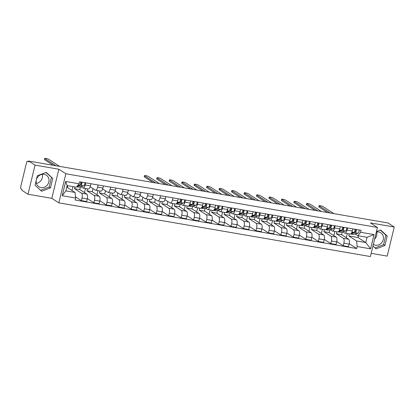 <?xml version="1.0" encoding="UTF-8"?>
<svg xmlns="http://www.w3.org/2000/svg" width="415" height="415" viewBox="0 0 415 415"><rect width="100%" height="100%" fill="white"/><g stroke="black" fill="none" stroke-linecap="round" stroke-linejoin="round"><path stroke-width="0.62" d="M40.986 187.57A6.889 6.241 -57.1 0 1 38.844 186.74A6.889 6.241 -57.1 0 1 36.748 178.683A6.889 6.241 -57.1 0 1 44.187 174.336A6.889 6.241 -57.1 0 1 46.33 175.172A6.889 6.241 -57.1 0 1 48.42 183.222A6.889 6.241 -57.1 0 1 40.986 187.57M376.343 232.001A6.889 6.241 -57.1 0 1 378.62 231.964A6.889 6.241 -57.1 0 1 380.763 232.794A6.889 6.241 -57.1 0 1 382.853 240.85A6.889 6.241 -57.1 0 1 375.419 245.198A6.889 6.241 -57.1 0 1 373.344 244.404M371.181 253.352L387.211 256.117L394.25 227.021L387.989 222.969L28.775 161.077L35.036 165.129L27.997 194.225L51.818 198.329L58.831 202.862L370.403 256.548L377.443 227.451L65.871 173.771L58.857 169.232L35.036 165.129M27.997 194.225L21.741 190.174L21.943 189.323L20.968 188.695A1.764 0.7 -80.2 0 1 20.75 186.589L26.56 162.587A1.764 0.7 -80.2 0 1 27.489 161.248L28.687 161.456M376.67 231.944A6.889 6.241 -57.1 0 1 374.641 239.045M42.237 174.321A6.889 6.241 -57.1 0 1 36.39 183.357M394.25 227.021L370.429 222.917L377.443 227.451M28.682 161.482L27.598 161.295L28.573 161.928L28.775 161.077M74.918 186.952L74.498 188.669L81.516 193.208A4.062 1.608 99.8 0 1 82.02 198.048L81.392 200.632L86.668 201.545L87.29 198.956A4.062 1.608 -80.2 0 0 86.792 194.116L79.773 189.577L80.463 186.745M83.042 188.052L88.317 188.96A4.062 1.608 -80.2 0 0 90.454 185.894L85.179 184.981A4.062 1.608 99.8 0 1 83.042 188.052A4.062 1.608 99.8 0 1 82.787 187.948L80.795 186.662M85.179 184.981L85.698 182.839M71.992 190.464L72.926 186.61M75.53 196.845L81.392 200.632M90.454 185.894L90.973 183.746M87.456 188.809L86.968 190.817L93.982 195.356A4.062 1.608 99.8 0 1 94.485 200.196L93.863 202.779L99.138 203.692L99.761 201.104A4.062 1.608 -80.2 0 0 99.258 196.264L92.244 191.73L92.991 188.633M98.163 184.986L97.644 187.129A4.062 1.608 99.8 0 1 95.512 190.2A4.062 1.608 99.8 0 1 95.258 190.096L90.18 186.812M84.463 192.612L85.464 188.467M87.373 198.588L93.863 202.779M95.512 190.2L100.788 191.108A4.062 1.608 -80.2 0 0 102.92 188.042L103.439 185.899M99.927 190.957L99.439 192.97L106.453 197.504A4.062 1.608 99.8 0 1 106.956 202.344L106.328 204.932L111.604 205.84L112.232 203.251A4.062 1.608 -80.2 0 0 111.728 198.412L104.715 193.878L105.462 190.781M110.634 187.139L110.115 189.282A4.062 1.608 99.8 0 1 107.978 192.347A4.062 1.608 99.8 0 1 107.724 192.244L102.65 188.96M96.934 194.76L97.935 190.615M99.844 200.736L106.328 204.932M107.978 192.347L113.254 193.255A4.062 1.608 -80.2 0 0 115.391 190.189L115.91 188.047M112.392 193.11L111.91 195.117L118.923 199.651A4.062 1.608 99.8 0 1 119.427 204.491L118.799 207.08L124.075 207.988L124.702 205.399A4.062 1.608 -80.2 0 0 124.199 200.564L117.186 196.025L117.933 192.928M123.105 189.287L122.586 191.429A4.062 1.608 99.8 0 1 120.449 194.495A4.062 1.608 99.8 0 1 120.194 194.396L115.116 191.113M109.399 196.907L110.406 192.762M112.315 202.883L118.799 207.08M120.449 194.495L125.724 195.403A4.062 1.608 -80.2 0 0 127.862 192.337L128.38 190.195M124.863 195.257L124.376 197.265L131.394 201.804A4.062 1.608 99.8 0 1 131.892 206.639L131.27 209.227L136.545 210.135L137.168 207.547A4.062 1.608 -80.2 0 0 136.665 202.712L129.651 198.173L130.403 195.081M135.575 191.434L135.057 193.577A4.062 1.608 99.8 0 1 132.919 196.643A4.062 1.608 99.8 0 1 132.665 196.544L127.587 193.26M121.87 199.055L122.871 194.915M124.78 205.031L131.27 209.227M132.919 196.643L138.195 197.556A4.062 1.608 -80.2 0 0 140.332 194.485L140.851 192.342M137.334 197.405L136.846 199.413L143.86 203.952A4.062 1.608 99.8 0 1 144.363 208.787L143.74 211.375L149.011 212.283L149.639 209.7A4.062 1.608 -80.2 0 0 149.135 204.86L142.122 200.321L142.869 197.229M148.041 193.582L147.522 195.724A4.062 1.608 99.8 0 1 145.39 198.79A4.062 1.608 99.8 0 1 145.136 198.692L140.057 195.408M134.341 201.208L135.342 197.063M137.251 207.178L143.74 211.375M145.39 198.79L150.661 199.703A4.062 1.608 -80.2 0 0 152.798 196.632L153.317 194.49M149.799 199.553L149.317 201.56L156.331 206.099A4.062 1.608 99.8 0 1 156.834 210.939L156.206 213.523L161.482 214.436L162.109 211.847A4.062 1.608 -80.2 0 0 161.606 207.007L154.593 202.468L155.34 199.376M160.512 195.73L159.993 197.872A4.062 1.608 99.8 0 1 157.856 200.943A4.062 1.608 99.8 0 1 157.601 200.839L152.528 197.556M146.811 203.355L147.813 199.21M149.722 209.331L156.206 213.523M157.856 200.943L163.131 201.851A4.062 1.608 -80.2 0 0 165.269 198.785L165.787 196.637M162.27 201.7L161.788 203.708L168.801 208.247A4.062 1.608 99.8 0 1 169.304 213.087L168.677 215.67L173.952 216.583L174.58 213.995A4.062 1.608 -80.2 0 0 174.077 209.155L167.058 204.621L167.81 201.524M172.982 197.877L172.464 200.02A4.062 1.608 99.8 0 1 170.326 203.091A4.062 1.608 99.8 0 1 170.072 202.987L164.994 199.703M159.277 205.503L160.278 201.358M162.192 211.479L168.677 215.67M170.326 203.091L175.602 203.998A4.062 1.608 -80.2 0 0 177.739 200.933L178.258 198.79M174.741 203.848L174.253 205.861L181.267 210.395A4.062 1.608 99.8 0 1 181.77 215.235L181.148 217.823L186.423 218.731L187.046 216.142A4.062 1.608 -80.2 0 0 186.543 211.302L179.529 206.769L180.214 203.936M185.453 200.03L184.934 202.172A4.062 1.608 99.8 0 1 182.797 205.238A4.062 1.608 99.8 0 1 182.543 205.135L180.551 203.848M171.748 207.65L172.749 203.506M174.658 213.626L181.148 217.823M182.797 205.238L188.073 206.146A4.062 1.608 -80.2 0 0 190.21 203.08L190.729 200.938M187.212 206.001L186.724 208.008L193.738 212.542A4.062 1.608 99.8 0 1 194.241 217.382L193.613 219.971L198.889 220.879L199.516 218.29A4.062 1.608 -80.2 0 0 199.013 213.455L192 208.916L192.685 206.084M197.919 202.178L197.4 204.32A4.062 1.608 99.8 0 1 195.263 207.386A4.062 1.608 99.8 0 1 195.009 207.287L193.022 205.996M184.219 209.798L185.22 205.653M187.129 215.774L193.613 219.971M195.263 207.386L200.538 208.294A4.062 1.608 -80.2 0 0 202.676 205.228L203.194 203.085M199.677 208.148L199.195 210.156L206.208 214.695A4.062 1.608 99.8 0 1 206.712 219.53L206.084 222.118L211.36 223.026L211.987 220.438A4.062 1.608 -80.2 0 0 211.484 215.603L204.471 211.064L205.155 208.231M210.389 204.325L209.871 206.468A4.062 1.608 99.8 0 1 207.733 209.534A4.062 1.608 99.8 0 1 207.479 209.435L205.492 208.148M196.684 211.946L197.69 207.806M199.599 217.922L206.084 222.118M207.733 209.534L213.009 210.447A4.062 1.608 -80.2 0 0 215.146 207.376L215.665 205.233M212.148 210.296L211.66 212.304L218.679 216.843A4.062 1.608 99.8 0 1 219.182 221.677L218.555 224.266L223.83 225.174L224.458 222.59A4.062 1.608 -80.2 0 0 223.955 217.751L216.936 213.211L217.626 210.379M222.86 206.473L222.341 208.615A4.062 1.608 99.8 0 1 220.204 211.681A4.062 1.608 99.8 0 1 219.95 211.583L217.958 210.296M209.155 214.099L210.156 209.954M212.07 220.069L218.555 224.266M220.204 211.681L225.48 212.594A4.062 1.608 -80.2 0 0 227.617 209.523L228.136 207.381M224.619 212.444L224.131 214.451L231.145 218.99A4.062 1.608 99.8 0 1 231.648 223.83L231.025 226.414L236.301 227.327L236.924 224.738A4.062 1.608 -80.2 0 0 236.42 219.898L229.407 215.359L230.092 212.527M235.326 208.621L234.812 210.763A4.062 1.608 99.8 0 1 232.675 213.834A4.062 1.608 99.8 0 1 232.421 213.73L230.429 212.444M221.626 216.246L222.627 212.101M224.536 222.217L231.025 226.414M232.675 213.834L237.951 214.742A4.062 1.608 -80.2 0 0 240.083 211.676L240.601 209.528M237.09 214.591L236.602 216.599L243.615 221.138A4.062 1.608 99.8 0 1 244.119 225.978L243.491 228.561L248.767 229.474L249.394 226.886A4.062 1.608 -80.2 0 0 248.891 222.046L241.878 217.512L242.562 214.674M247.797 210.768L247.278 212.911A4.062 1.608 99.8 0 1 245.141 215.982A4.062 1.608 99.8 0 1 244.886 215.878L242.9 214.591M234.096 218.394L235.098 214.249M237.007 224.37L243.491 228.561M245.141 215.982L250.416 216.889A4.062 1.608 -80.2 0 0 252.553 213.824L253.072 211.681M249.555 216.739L249.073 218.752L256.086 223.286A4.062 1.608 99.8 0 1 256.589 228.126L255.962 230.714L261.237 231.622L261.865 229.033A4.062 1.608 -80.2 0 0 261.362 224.193L254.348 219.66L255.033 216.827M260.267 212.921L259.749 215.063A4.062 1.608 99.8 0 1 257.611 218.129A4.062 1.608 99.8 0 1 257.357 218.025L255.37 216.739M246.562 220.541L247.568 216.397M249.477 226.517L255.962 230.714M257.611 218.129L262.887 219.037A4.062 1.608 -80.2 0 0 265.024 215.971L265.543 213.829M262.026 218.892L261.538 220.899L268.557 225.433A4.062 1.608 99.8 0 1 269.055 230.273L268.432 232.862L273.708 233.77L274.331 231.181A4.062 1.608 -80.2 0 0 273.827 226.346L266.814 221.807L267.499 218.975M272.738 215.069L272.219 217.211A4.062 1.608 99.8 0 1 270.082 220.277A4.062 1.608 99.8 0 1 269.828 220.178L267.836 218.887M259.033 222.689L260.034 218.544M261.943 228.665L268.432 232.862M270.082 220.277L275.358 221.185A4.062 1.608 -80.2 0 0 277.495 218.119L278.014 215.976M274.497 221.039L274.009 223.047L281.022 227.586A4.062 1.608 99.8 0 1 281.526 232.421L280.903 235.009L286.174 235.917L286.801 233.329A4.062 1.608 -80.2 0 0 286.298 228.494L279.285 223.955L279.969 221.122M285.204 217.216L284.685 219.359A4.062 1.608 99.8 0 1 282.553 222.424A4.062 1.608 99.8 0 1 282.299 222.326L280.307 221.039M271.503 224.837L272.505 220.697M274.414 230.813L280.903 235.009M282.553 222.424L287.823 223.337A4.062 1.608 -80.2 0 0 289.961 220.266L290.479 218.124M286.962 223.187L286.48 225.195L293.493 229.734A4.062 1.608 99.8 0 1 293.996 234.568L293.369 237.157L298.644 238.065L299.272 235.481A4.062 1.608 -80.2 0 0 298.769 230.641L291.755 226.102L292.44 223.27M297.674 219.364L297.156 221.506A4.062 1.608 99.8 0 1 295.018 224.572A4.062 1.608 99.8 0 1 294.764 224.474L292.777 223.187M283.974 226.989L284.975 222.845M286.884 232.96L293.369 237.157M295.018 224.572L300.294 225.485A4.062 1.608 -80.2 0 0 302.431 222.414L302.95 220.272M299.433 225.335L298.95 227.342L305.964 231.881A4.062 1.608 99.8 0 1 306.467 236.721L305.839 239.305L311.115 240.218L311.743 237.629A4.062 1.608 -80.2 0 0 311.24 232.789L304.226 228.25L304.911 225.418M310.145 221.511L309.626 223.654A4.062 1.608 99.8 0 1 307.489 226.725A4.062 1.608 99.8 0 1 307.235 226.621L305.243 225.335M296.44 229.137L297.441 224.992M299.355 235.108L305.839 239.305M307.489 226.725L312.765 227.633A4.062 1.608 -80.2 0 0 314.902 224.567L315.421 222.419M311.904 227.482L311.416 229.49L318.43 234.029A4.062 1.608 99.8 0 1 318.933 238.869L318.31 241.452L323.586 242.365L324.208 239.777A4.062 1.608 -80.2 0 0 323.705 234.937L316.692 230.403L317.376 227.565M322.616 223.659L322.097 225.802A4.062 1.608 99.8 0 1 319.96 228.873A4.062 1.608 99.8 0 1 319.706 228.769L317.714 227.482M308.91 231.285L309.912 227.14M311.821 237.261L318.31 241.452M319.96 228.873L325.236 229.78A4.062 1.608 -80.2 0 0 327.373 226.715L327.892 224.572M324.374 229.63L323.887 231.643L330.9 236.177A4.062 1.608 99.8 0 1 331.403 241.016L330.776 243.605L336.051 244.513L336.679 241.924A4.062 1.608 -80.2 0 0 336.176 237.084L329.162 232.55L329.847 229.718M335.081 225.807L334.563 227.954A4.062 1.608 99.8 0 1 332.425 231.02A4.062 1.608 99.8 0 1 332.171 230.916L330.184 229.63M321.381 233.432L322.382 229.288M324.291 239.408L330.776 243.605M332.425 231.02L337.701 231.928A4.062 1.608 -80.2 0 0 339.838 228.862L340.357 226.72M336.84 231.783L336.358 233.79L343.371 238.324A4.062 1.608 99.8 0 1 343.874 243.164L343.247 245.753L348.522 246.66L349.15 244.072A4.062 1.608 -80.2 0 0 348.647 239.237L341.633 234.698L342.318 231.866M347.552 227.96L347.033 230.102A4.062 1.608 99.8 0 1 344.896 233.168A4.062 1.608 99.8 0 1 344.642 233.069L342.655 231.778M333.847 235.58L334.853 231.435M336.762 241.556L343.247 245.753M344.896 233.168L350.172 234.076A4.062 1.608 -80.2 0 0 352.309 231.01L352.828 228.867M336.358 233.79L341.633 234.698M323.887 231.643L329.162 232.55M311.416 229.49L316.692 230.403M298.95 227.342L304.226 228.25M286.48 225.195L291.755 226.102M274.009 223.047L279.285 223.955M261.538 220.899L266.814 221.807M249.073 218.752L254.348 219.66M236.602 216.599L241.878 217.512M224.131 214.451L229.407 215.359M211.66 212.304L216.936 213.211M199.195 210.156L204.471 211.064M186.724 208.008L192 208.916M174.253 205.861L179.529 206.769M161.788 203.708L167.058 204.621M149.317 201.56L154.593 202.468M136.846 199.413L142.122 200.321M124.376 197.265L129.651 198.173M111.91 195.117L117.186 196.025M99.439 192.97L104.715 193.878M86.968 190.817L92.244 191.73M74.498 188.669L79.773 189.577M75.074 192.456L75.655 198.033L62.224 195.719L65.674 181.464L79.104 183.778L76.35 187.196L67.157 185.614L65.881 190.874L75.074 192.456L67.308 187.43L67.723 185.713M66.737 187.331L67.308 187.43M349.311 233.93L348.823 235.938L358.015 237.52L365.786 242.547L367.057 237.287L357.865 235.704L360.619 232.286L361.102 230.294L79.587 181.786L79.104 183.778M360.619 232.286L374.05 234.6L370.6 248.85L357.175 246.536L356.594 240.965L365.786 242.547L370.6 248.85M75.655 198.033L75.172 200.025L356.693 248.533L357.175 246.536M58.831 202.862L65.871 173.771M51.818 198.329L58.857 169.232M52.762 178.414L46.195 172.355L37.334 175.753L35.052 185.204L41.619 191.263L50.474 187.865L52.762 178.414L45.915 172.464M372.95 246.028L376.052 248.886L384.913 245.488L387.2 236.036L380.628 229.983L376.447 231.586M358.015 237.52L358.436 235.803M348.823 235.938L356.594 240.965M357.865 235.704L355.121 233.93M349.233 243.704L356.693 248.533M346.318 237.728L347.319 233.588M62.224 195.719L65.881 190.874M65.674 181.464L67.157 185.614M367.057 237.287L374.05 234.6M40.577 190.298L49.157 187.009L51.444 177.558M49.157 187.009L50.474 187.865M375.01 247.926L383.59 244.632L385.877 235.181L380.348 230.086M385.877 235.181L387.2 236.036M383.59 244.632L384.913 245.488M80.142 184.509L80.956 184.307A1.058 0.42 -80.2 0 0 81.475 183.331A1.058 0.42 -80.2 0 0 81.309 182.247L81.345 182.092M76.682 186.786L78.653 187.124A5.296 2.096 -80.2 0 0 79.021 187.108L83.721 185.93A2.21 0.872 -80.2 0 0 84.868 182.699M76.993 186.397L80.842 185.432A2.21 0.872 -80.2 0 0 81.988 182.201M80.64 182.133L81.309 182.247M53.26 165.294L44.633 159.713A2.034 0.311 -166.4 0 1 44.498 159.552L44.763 158.452A2.034 0.311 13.6 0 0 44.898 158.613L55.947 165.756M77.574 185.676L79.483 185.199A2.21 0.872 -80.2 0 0 80.629 181.967M59.625 166.394L48.576 159.246A2.034 0.311 13.6 0 0 46.407 158.535A2.034 0.311 13.6 0 0 44.763 158.452M179.892 201.7L180.712 201.493A1.058 0.42 -80.2 0 0 181.231 200.518A1.058 0.42 -80.2 0 0 181.065 199.433L181.101 199.278M176.079 203.91L178.409 204.31A5.296 2.096 -80.2 0 0 178.777 204.294L183.477 203.117A2.21 0.872 -80.2 0 0 184.623 199.885M176.411 203.672L180.598 202.619A2.21 0.872 -80.2 0 0 181.744 199.387M180.395 199.319L181.065 199.433M153.016 182.486L144.389 176.904A2.034 0.311 -166.4 0 1 144.249 176.743L144.519 175.638A2.034 0.311 13.6 0 0 144.653 175.799L155.703 182.948M176.961 202.956L179.239 202.385A2.21 0.872 -80.2 0 0 180.385 199.153M159.381 183.58L148.331 176.432A2.034 0.311 13.6 0 0 146.158 175.721A2.034 0.311 13.6 0 0 144.519 175.638M192.363 203.848L193.183 203.641A1.058 0.42 -80.2 0 0 193.701 202.67A1.058 0.42 -80.2 0 0 193.535 201.581L193.572 201.425M188.55 206.058L190.874 206.463A5.296 2.096 -80.2 0 0 191.248 206.442L195.942 205.264A2.21 0.872 -80.2 0 0 197.089 202.032M188.882 205.819L193.068 204.771A2.21 0.872 -80.2 0 0 194.215 201.54M192.866 201.467L193.535 201.581M165.481 184.634L156.854 179.052A2.034 0.311 -166.4 0 1 156.72 178.891L156.989 177.786A2.034 0.311 13.6 0 0 157.124 177.947L168.168 185.095M189.432 205.109L191.709 204.533A2.21 0.872 -80.2 0 0 192.856 201.301M171.846 185.728L160.797 178.58A2.034 0.311 13.6 0 0 158.629 177.869A2.034 0.311 13.6 0 0 156.989 177.786M204.834 205.996L205.648 205.788A1.058 0.42 -80.2 0 0 206.172 204.818A1.058 0.42 -80.2 0 0 206.001 203.729L206.042 203.573M201.021 208.206L203.345 208.61A5.296 2.096 -80.2 0 0 203.713 208.589L208.413 207.412A2.21 0.872 -80.2 0 0 209.559 204.18M201.353 207.967L205.534 206.919A2.21 0.872 -80.2 0 0 206.68 203.687M205.332 203.615L206.001 203.729M177.952 186.781L169.325 181.199A2.034 0.311 -166.4 0 1 169.19 181.039L169.455 179.934A2.034 0.311 13.6 0 0 169.59 180.094L180.639 187.243M201.898 207.256L204.175 206.686A2.21 0.872 -80.2 0 0 205.321 203.454M184.317 187.876L173.268 180.733A2.034 0.311 13.6 0 0 171.099 180.022A2.034 0.311 13.6 0 0 169.455 179.934M217.304 208.143L218.119 207.936A1.058 0.42 -80.2 0 0 218.638 206.966A1.058 0.42 -80.2 0 0 218.472 205.882L218.508 205.726M213.486 210.358L215.816 210.758A5.296 2.096 -80.2 0 0 216.184 210.742L220.884 209.559A2.21 0.872 -80.2 0 0 222.03 206.328M213.824 210.115L218.005 209.067A2.21 0.872 -80.2 0 0 219.151 205.835M217.802 205.762L218.472 205.882M190.423 188.929L181.796 183.347A2.034 0.311 -166.4 0 1 181.661 183.186L181.926 182.086A2.034 0.311 13.6 0 0 182.061 182.247L193.11 189.39M214.368 209.404L216.646 208.833A2.21 0.872 -80.2 0 0 217.792 205.601M196.788 190.023L185.738 182.88A2.034 0.311 13.6 0 0 183.57 182.169A2.034 0.311 13.6 0 0 181.926 182.086M229.77 210.291L230.59 210.089A1.058 0.42 -80.2 0 0 231.108 209.113A1.058 0.42 -80.2 0 0 230.942 208.029L230.979 207.874M225.957 212.506L228.286 212.905A5.296 2.096 -80.2 0 0 228.655 212.89L233.349 211.712A2.21 0.872 -80.2 0 0 234.501 208.48M226.289 212.262L230.475 211.214A2.21 0.872 -80.2 0 0 231.622 207.982M230.273 207.915L230.942 208.029M202.894 191.076L194.262 185.495A2.034 0.311 -166.4 0 1 194.127 185.334L194.396 184.234A2.034 0.311 13.6 0 0 194.531 184.395L205.581 191.538M226.839 211.551L229.116 210.981A2.21 0.872 -80.2 0 0 230.263 207.749M209.253 192.176L198.209 185.028A2.034 0.311 13.6 0 0 196.036 184.317A2.034 0.311 13.6 0 0 194.396 184.234M242.241 212.439L243.06 212.236A1.058 0.42 -80.2 0 0 243.579 211.261A1.058 0.42 -80.2 0 0 243.413 210.177L243.449 210.021M238.428 214.654L240.752 215.053A5.296 2.096 -80.2 0 0 241.125 215.037L245.82 213.86A2.21 0.872 -80.2 0 0 246.967 210.628M238.76 214.41L242.941 213.362A2.21 0.872 -80.2 0 0 244.093 210.13M242.739 210.063L243.413 210.177M215.359 193.224L206.732 187.642A2.034 0.311 -166.4 0 1 206.597 187.481L206.862 186.382A2.034 0.311 13.6 0 0 207.002 186.543L218.046 193.691M239.305 213.699L241.582 213.128A2.21 0.872 -80.2 0 0 242.734 209.897M221.724 194.324L210.675 187.175A2.034 0.311 13.6 0 0 208.506 186.465A2.034 0.311 13.6 0 0 206.862 186.382M254.711 214.591L255.526 214.384A1.058 0.42 -80.2 0 0 256.05 213.409A1.058 0.42 -80.2 0 0 255.879 212.324L255.915 212.169M250.899 216.801L253.223 217.201A5.296 2.096 -80.2 0 0 253.591 217.185L258.291 216.007A2.21 0.872 -80.2 0 0 259.437 212.776M251.231 216.563L255.412 215.51A2.21 0.872 -80.2 0 0 256.558 212.278M255.209 212.21L255.879 212.324M227.83 195.377L219.203 189.795A2.034 0.311 -166.4 0 1 219.068 189.634L219.333 188.529A2.034 0.311 13.6 0 0 219.468 188.69L230.517 195.839M251.775 215.847L254.053 215.276A2.21 0.872 -80.2 0 0 255.199 212.044M234.195 196.471L223.146 189.323A2.034 0.311 13.6 0 0 220.977 188.612A2.034 0.311 13.6 0 0 219.333 188.529M267.177 216.739L267.997 216.531A1.058 0.42 -80.2 0 0 268.515 215.561A1.058 0.42 -80.2 0 0 268.349 214.472L268.386 214.316M263.364 218.949L265.693 219.353A5.296 2.096 -80.2 0 0 266.062 219.333L270.762 218.155A2.21 0.872 -80.2 0 0 271.908 214.923M263.701 218.71L267.882 217.662A2.21 0.872 -80.2 0 0 269.029 214.431M267.68 214.358L268.349 214.472M240.301 197.524L231.674 191.943A2.034 0.311 -166.4 0 1 231.534 191.782L231.803 190.677A2.034 0.311 13.6 0 0 231.938 190.838L242.988 197.986M264.246 218L266.523 217.424A2.21 0.872 -80.2 0 0 267.67 214.192M246.666 198.619L235.616 191.471A2.034 0.311 13.6 0 0 233.443 190.76A2.034 0.311 13.6 0 0 231.803 190.677M279.648 218.887L280.467 218.679A1.058 0.42 -80.2 0 0 280.986 217.709A1.058 0.42 -80.2 0 0 280.82 216.62L280.856 216.464M275.835 221.096L278.159 221.501A5.296 2.096 -80.2 0 0 278.532 221.48L283.227 220.303A2.21 0.872 -80.2 0 0 284.374 217.071M276.167 220.858L280.353 219.81A2.21 0.872 -80.2 0 0 281.5 216.578M280.151 216.506L280.82 216.62M252.771 199.672L244.139 194.09A2.034 0.311 -166.4 0 1 244.004 193.929L244.274 192.825A2.034 0.311 13.6 0 0 244.409 192.985L255.458 200.134M276.717 220.147L278.994 219.577A2.21 0.872 -80.2 0 0 280.141 216.345M259.131 200.767L248.087 193.623A2.034 0.311 13.6 0 0 245.913 192.913A2.034 0.311 13.6 0 0 244.274 192.825M292.119 221.034L292.938 220.827A1.058 0.42 -80.2 0 0 293.457 219.857A1.058 0.42 -80.2 0 0 293.286 218.772L293.327 218.617M288.306 223.249L290.63 223.649A5.296 2.096 -80.2 0 0 290.998 223.633L295.698 222.45A2.21 0.872 -80.2 0 0 296.844 219.219M288.638 223.005L292.819 221.958A2.21 0.872 -80.2 0 0 293.965 218.726M292.617 218.653L293.286 218.772M265.237 201.82L256.61 196.238A2.034 0.311 -166.4 0 1 256.475 196.077L256.74 194.977A2.034 0.311 13.6 0 0 256.88 195.138L267.924 202.281M289.182 222.295L291.46 221.724A2.21 0.872 -80.2 0 0 292.606 218.492M271.602 202.914L260.553 195.771A2.034 0.311 13.6 0 0 258.384 195.06A2.034 0.311 13.6 0 0 256.74 194.977M304.589 223.182L305.404 222.98A1.058 0.42 -80.2 0 0 305.922 222.004A1.058 0.42 -80.2 0 0 305.756 220.92L305.793 220.764M300.776 225.397L303.1 225.796A5.296 2.096 -80.2 0 0 303.469 225.781L308.169 224.603A2.21 0.872 -80.2 0 0 309.315 221.371M301.108 225.153L305.29 224.105A2.21 0.872 -80.2 0 0 306.436 220.873M305.087 220.806L305.756 220.92M277.708 203.967L269.081 198.386A2.034 0.311 -166.4 0 1 268.946 198.225L269.211 197.125A2.034 0.311 13.6 0 0 269.345 197.286L280.395 204.429M301.653 224.442L303.93 223.872A2.21 0.872 -80.2 0 0 305.077 220.64M284.073 205.067L273.023 197.919A2.034 0.311 13.6 0 0 270.855 197.208A2.034 0.311 13.6 0 0 269.211 197.125M317.055 225.329L317.874 225.127A1.058 0.42 -80.2 0 0 318.393 224.152A1.058 0.42 -80.2 0 0 318.227 223.068L318.264 222.912M313.242 227.544L315.571 227.944A5.296 2.096 -80.2 0 0 315.94 227.928L320.639 226.751A2.21 0.872 -80.2 0 0 321.786 223.519M313.574 227.301L317.76 226.253A2.21 0.872 -80.2 0 0 318.907 223.021M317.558 222.954L318.227 223.068M290.178 206.115L281.552 200.533A2.034 0.311 -166.4 0 1 281.412 200.372L281.681 199.273A2.034 0.311 13.6 0 0 281.816 199.433L292.865 206.582M314.124 226.59L316.401 226.019A2.21 0.872 -80.2 0 0 317.548 222.788M296.543 207.215L285.494 200.066A2.034 0.311 13.6 0 0 283.32 199.356A2.034 0.311 13.6 0 0 281.681 199.273M329.526 227.482L330.345 227.275A1.058 0.42 -80.2 0 0 330.864 226.3A1.058 0.42 -80.2 0 0 330.698 225.215L330.734 225.06M325.713 229.692L328.037 230.092A5.296 2.096 -80.2 0 0 328.41 230.076L333.105 228.898A2.21 0.872 -80.2 0 0 334.251 225.667M326.045 229.454L330.231 228.4A2.21 0.872 -80.2 0 0 331.377 225.169M330.029 225.101L330.698 225.215M302.644 208.268L294.017 202.686A2.034 0.311 -166.4 0 1 293.882 202.525L294.152 201.42A2.034 0.311 13.6 0 0 294.287 201.581L305.331 208.729M326.595 228.738L328.872 228.167A2.21 0.872 -80.2 0 0 330.018 224.935M309.009 209.362L297.965 202.214A2.034 0.311 13.6 0 0 295.791 201.503A2.034 0.311 13.6 0 0 294.152 201.42M341.996 229.63L342.811 229.422A1.058 0.42 -80.2 0 0 343.335 228.452A1.058 0.42 -80.2 0 0 343.163 227.363L343.205 227.207M338.183 231.84L340.507 232.244A5.296 2.096 -80.2 0 0 340.876 232.224L345.576 231.046A2.21 0.872 -80.2 0 0 346.722 227.814M338.515 231.601L342.697 230.553A2.21 0.872 -80.2 0 0 343.843 227.321M342.494 227.249L343.163 227.363M315.115 210.415L306.488 204.834A2.034 0.311 -166.4 0 1 306.353 204.673L306.618 203.568A2.034 0.311 13.6 0 0 306.752 203.729L317.802 210.877M339.06 230.89L341.338 230.315A2.21 0.872 -80.2 0 0 342.484 227.083M321.48 211.51L310.43 204.362A2.034 0.311 13.6 0 0 308.262 203.651A2.034 0.311 13.6 0 0 306.618 203.568M354.467 231.778L355.282 231.57A1.058 0.42 -80.2 0 0 355.8 230.6A1.058 0.42 -80.2 0 0 355.634 229.511L355.671 229.355M350.649 233.987L352.978 234.392A5.296 2.096 -80.2 0 0 353.347 234.371L358.046 233.194A2.21 0.872 -80.2 0 0 359.193 229.962M350.986 233.749L355.167 232.701A2.21 0.872 -80.2 0 0 356.314 229.469M354.965 229.396L355.634 229.511M327.585 212.563L318.959 206.981A2.034 0.311 -166.4 0 1 318.824 206.82L319.088 205.716A2.034 0.311 13.6 0 0 319.223 205.876L330.273 213.025M351.531 233.038L353.808 232.467A2.21 0.872 -80.2 0 0 354.955 229.236M333.951 213.658L322.901 206.514A2.034 0.311 13.6 0 0 320.733 205.804A2.034 0.311 13.6 0 0 319.088 205.716M348.647 239.237L343.371 238.324M336.176 237.084L330.9 236.177M323.705 234.937L318.43 234.029M311.24 232.789L305.964 231.881M298.769 230.641L293.493 229.734M286.298 228.494L281.022 227.586M273.827 226.346L268.557 225.433M261.362 224.193L256.086 223.286M248.891 222.046L243.615 221.138M236.42 219.898L231.145 218.99M223.955 217.751L218.679 216.843M211.484 215.603L206.208 214.695M199.013 213.455L193.738 212.542M186.543 211.302L181.267 210.395M174.077 209.155L168.801 208.247M161.606 207.007L156.331 206.099M149.135 204.86L143.86 203.952M136.665 202.712L131.394 201.804M124.199 200.564L118.923 199.651M111.728 198.412L106.453 197.504M99.258 196.264L93.982 195.356M86.792 194.116L81.516 193.208M339.838 228.862L334.563 227.954M327.373 226.715L322.097 225.802M314.902 224.567L309.626 223.654M302.431 222.414L297.156 221.506M289.961 220.266L284.685 219.359M277.495 218.119L272.219 217.211M265.024 215.971L259.749 215.063M252.553 213.824L247.278 212.911M240.083 211.676L234.812 210.763M227.617 209.523L222.341 208.615M215.146 207.376L209.871 206.468M202.676 205.228L197.4 204.32M190.21 203.08L184.934 202.172M177.739 200.933L172.464 200.02M165.269 198.785L159.993 197.872M152.798 196.632L147.522 195.724M140.332 194.485L135.057 193.577M127.862 192.337L122.586 191.429M115.391 190.189L110.115 189.282M102.92 188.042L97.644 187.129M352.309 231.01L347.033 230.102M336.679 241.924L331.403 241.016M324.208 239.777L318.933 238.869M311.743 237.629L306.467 236.721M299.272 235.481L293.996 234.568M286.801 233.329L281.526 232.421M274.331 231.181L269.055 230.273M261.865 229.033L256.589 228.126M249.394 226.886L244.119 225.978M236.924 224.738L231.648 223.83M224.458 222.59L219.182 221.677M211.987 220.438L206.712 219.53M199.516 218.29L194.241 217.382M187.046 216.142L181.77 215.235M174.58 213.995L169.304 213.087M162.109 211.847L156.834 210.939M149.639 209.7L144.363 208.787M137.168 207.547L131.892 206.639M124.702 205.399L119.427 204.491M112.232 203.251L106.956 202.344M99.761 201.104L94.485 200.196M87.29 198.956L82.02 198.048M349.15 244.072L343.874 243.164M76.739 186.714L79.021 187.108M80.842 185.432L83.721 185.93M78.144 184.966L79.483 185.199M44.898 158.613L44.633 159.713M176.188 203.848L178.777 204.294M180.598 202.619L183.477 203.117M177.387 202.069L179.239 202.385M144.653 175.799L144.389 176.904M188.659 205.996L191.248 206.442M193.068 204.771L195.942 205.264M189.852 204.216L191.709 204.533M157.124 177.947L156.854 179.052M201.125 208.143L203.713 208.589M205.534 206.919L208.413 207.412M202.323 206.364L204.175 206.686M169.59 180.094L169.325 181.199M213.595 210.296L216.184 210.742M218.005 209.067L220.884 209.559M214.794 208.512L216.646 208.833M182.061 182.247L181.796 183.347M226.066 212.444L228.655 212.89M230.475 211.214L233.349 211.712M227.264 210.659L229.116 210.981M194.531 184.395L194.262 185.495M238.537 214.591L241.125 215.037M242.941 213.362L245.82 213.86M239.73 212.812L241.582 213.128M207.002 186.543L206.732 187.642M251.002 216.739L253.591 217.185M255.412 215.51L258.291 216.007M252.201 214.96L254.053 215.276M219.468 188.69L219.203 189.795M263.473 218.887L266.062 219.333M267.882 217.662L270.762 218.155M264.671 217.107L266.523 217.424M231.938 190.838L231.674 191.943M275.944 221.034L278.532 221.48M280.353 219.81L283.227 220.303M277.142 219.255L278.994 219.577M244.409 192.985L244.139 194.09M288.409 223.187L290.998 223.633M292.819 221.958L295.698 222.45M289.608 221.403L291.46 221.724M256.88 195.138L256.61 196.238M300.88 225.335L303.469 225.781M305.29 224.105L308.169 224.603M302.079 223.55L303.93 223.872M269.345 197.286L269.081 198.386M313.351 227.482L315.94 227.928M317.76 226.253L320.639 226.751M314.549 225.703L316.401 226.019M281.816 199.433L281.552 200.533M325.822 229.63L328.41 230.076M330.231 228.4L333.105 228.898M327.015 227.851L328.872 228.167M294.287 201.581L294.017 202.686M338.287 231.778L340.876 232.224M342.697 230.553L345.576 231.046M339.486 229.998L341.338 230.315M306.752 203.729L306.488 204.834M350.758 233.925L353.347 234.371M355.167 232.701L358.046 233.194M351.956 232.146L353.808 232.467M319.223 205.876L318.959 206.981"/></g></svg>
